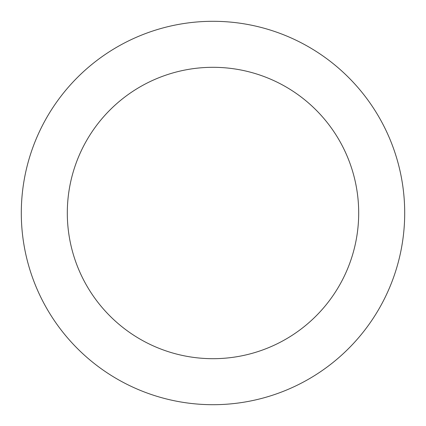 <?xml version="1.0" encoding="UTF-8"?>
<svg xmlns="http://www.w3.org/2000/svg" width="426" height="426" viewBox="0 0 426 426"><rect width="100%" height="100%" fill="white"/><g stroke="black" fill="none" stroke-linecap="round" stroke-linejoin="round"><path stroke-width="0.64" d="M358.692 213A145.692 145.692 0 0 0 213 67.308A145.692 145.692 0 0 0 67.308 213A145.692 145.692 0 0 0 213 358.692A145.692 145.692 0 0 0 358.692 213M21.3 213A191.7 191.7 0 0 1 213 21.3A191.7 191.7 0 0 1 404.7 213A191.7 191.7 0 0 1 213 404.7A191.7 191.7 0 0 1 21.3 213"/></g></svg>
